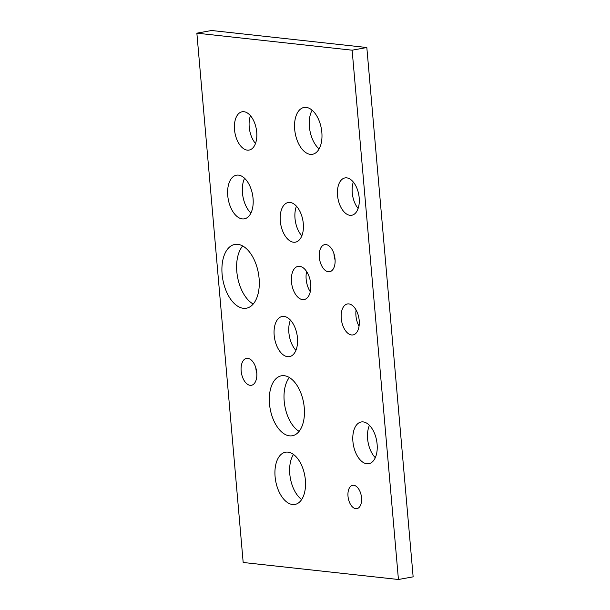 <?xml version="1.0" encoding="UTF-8"?>
<svg xmlns="http://www.w3.org/2000/svg" width="610" height="610" viewBox="0 0 610 610"><rect width="100%" height="100%" fill="white"/><g stroke="black" fill="none" stroke-linecap="round" stroke-linejoin="round"><path stroke-width="0.91" d="M250.138 385.329A13.679 7.633 79.7 0 1 241.278 372.085A13.679 7.633 79.7 0 1 246.524 358.367A13.679 7.633 79.7 0 1 247.782 358.329A13.679 7.633 79.7 0 1 256.642 371.574A13.679 7.633 79.7 0 1 251.404 385.291A13.679 7.633 79.7 0 1 250.138 385.329M256.802 373.228A13.679 7.633 79.7 0 1 255.811 367.761M243.405 308.309A32.399 18.071 79.7 0 1 222.406 276.932A32.399 18.071 79.7 0 1 234.827 244.442A32.399 18.071 79.7 0 1 237.808 244.351A32.399 18.071 79.7 0 1 258.8 275.728A32.399 18.071 79.7 0 1 246.387 308.21A32.399 18.071 79.7 0 1 243.405 308.309M253.219 304.024A32.399 18.071 79.7 0 1 237.526 276.887A32.399 18.071 79.7 0 1 242.688 245.967M242.322 218.914A22.181 12.368 79.7 0 1 227.949 197.434A22.181 12.368 79.7 0 1 236.451 175.2A22.181 12.368 79.7 0 1 238.487 175.131A22.181 12.368 79.7 0 1 252.86 196.611A22.181 12.368 79.7 0 1 244.358 218.845A22.181 12.368 79.7 0 1 242.322 218.914M250.908 213.081A22.181 12.368 79.7 0 1 244.602 178.295M247.294 150.129A19.459 10.85 79.7 0 1 234.69 131.28A19.459 10.85 79.7 0 1 242.147 111.775A19.459 10.85 79.7 0 1 243.939 111.714A19.459 10.85 79.7 0 1 256.543 130.563A19.459 10.85 79.7 0 1 249.086 150.068A19.459 10.85 79.7 0 1 247.294 150.129M255.483 143.48A19.459 10.85 79.7 0 1 250.451 115.702M350.003 215.315A18.971 10.584 79.7 0 1 337.711 196.946A18.971 10.584 79.7 0 1 344.978 177.929A18.971 10.584 79.7 0 1 346.724 177.868A18.971 10.584 79.7 0 1 359.015 196.245A18.971 10.584 79.7 0 1 351.749 215.261A18.971 10.584 79.7 0 1 350.003 215.315M358.108 208.483A18.971 10.584 79.7 0 1 353.32 182.047M310.315 154.361A23.79 13.267 79.7 0 1 294.904 131.318A23.79 13.267 79.7 0 1 304.016 107.474A23.79 13.267 79.7 0 1 306.205 107.398A23.79 13.267 79.7 0 1 321.623 130.441A23.79 13.267 79.7 0 1 312.503 154.284A23.79 13.267 79.7 0 1 310.315 154.361M319.121 148.893A23.79 13.267 79.7 0 1 312.106 110.204M293.54 242.231A20.145 11.239 79.7 0 1 280.486 222.719A20.145 11.239 79.7 0 1 288.21 202.528A20.145 11.239 79.7 0 1 290.063 202.467A20.145 11.239 79.7 0 1 303.117 221.979A20.145 11.239 79.7 0 1 295.392 242.17A20.145 11.239 79.7 0 1 293.54 242.231M301.836 235.826A20.145 11.239 79.7 0 1 296.468 206.21M292.518 504.508A26.535 14.8 79.7 0 1 275.331 478.812A26.535 14.8 79.7 0 1 285.495 452.216A26.535 14.8 79.7 0 1 287.935 452.132A26.535 14.8 79.7 0 1 305.13 477.828A26.535 14.8 79.7 0 1 294.965 504.432A26.535 14.8 79.7 0 1 292.518 504.508M301.668 499.529A26.535 14.8 79.7 0 1 293.494 454.45M289.506 435.837A30.462 16.988 79.7 0 1 269.772 406.329A30.462 16.988 79.7 0 1 281.446 375.79A30.462 16.988 79.7 0 1 284.245 375.699A30.462 16.988 79.7 0 1 303.986 405.2A30.462 16.988 79.7 0 1 292.312 435.746A30.462 16.988 79.7 0 1 289.506 435.837M299.106 431.361A30.462 16.988 79.7 0 1 284.862 406.13A30.462 16.988 79.7 0 1 289.346 377.514M287.577 356.69A20.397 11.377 79.7 0 1 274.363 336.933A20.397 11.377 79.7 0 1 282.178 316.491A20.397 11.377 79.7 0 1 284.054 316.43A20.397 11.377 79.7 0 1 297.268 336.179A20.397 11.377 79.7 0 1 289.453 356.629A20.397 11.377 79.7 0 1 287.577 356.69M295.911 350.361A20.397 11.377 79.7 0 1 290.421 320.09M302.552 299.617A16.882 9.417 79.7 0 1 291.618 283.276A16.882 9.417 79.7 0 1 298.084 266.349A16.882 9.417 79.7 0 1 299.64 266.303A16.882 9.417 79.7 0 1 310.574 282.643A16.882 9.417 79.7 0 1 304.108 299.571A16.882 9.417 79.7 0 1 302.552 299.617M310.276 291.733A16.882 9.417 79.7 0 1 306.616 271.519M328.371 271.77A13.771 7.678 79.7 0 1 319.449 258.434A13.771 7.678 79.7 0 1 324.726 244.633A13.771 7.678 79.7 0 1 325.992 244.595A13.771 7.678 79.7 0 1 334.913 257.931A13.771 7.678 79.7 0 1 329.636 271.732A13.771 7.678 79.7 0 1 328.371 271.77M335.096 259.99A13.771 7.678 79.7 0 1 333.96 253.707M351.581 334.966A15.73 8.776 79.7 0 1 341.387 319.731A15.73 8.776 79.7 0 1 347.418 303.955A15.73 8.776 79.7 0 1 348.859 303.91A15.73 8.776 79.7 0 1 359.054 319.144A15.73 8.776 79.7 0 1 353.03 334.913A15.73 8.776 79.7 0 1 351.581 334.966M359.046 326.22A15.73 8.776 79.7 0 1 356.103 309.987M366.839 463.76A21.205 11.826 79.7 0 1 353.106 443.226A21.205 11.826 79.7 0 1 361.227 421.967A21.205 11.826 79.7 0 1 363.179 421.906A21.205 11.826 79.7 0 1 376.919 442.441A21.205 11.826 79.7 0 1 368.791 463.699A21.205 11.826 79.7 0 1 366.839 463.76M375.295 457.675A21.205 11.826 79.7 0 1 369.431 425.322M355.79 508.687A11.857 6.611 79.7 0 1 348.112 497.203A11.857 6.611 79.7 0 1 352.656 485.324A11.857 6.611 79.7 0 1 353.747 485.286A11.857 6.611 79.7 0 1 361.425 496.761A11.857 6.611 79.7 0 1 356.888 508.649A11.857 6.611 79.7 0 1 355.79 508.687M196.862 33.169L211.563 30.5L366.823 47.519L413.138 576.831L398.437 579.5L243.177 562.481L196.862 33.169L352.13 50.188L398.437 579.5M366.823 47.519L352.13 50.188"/></g></svg>
